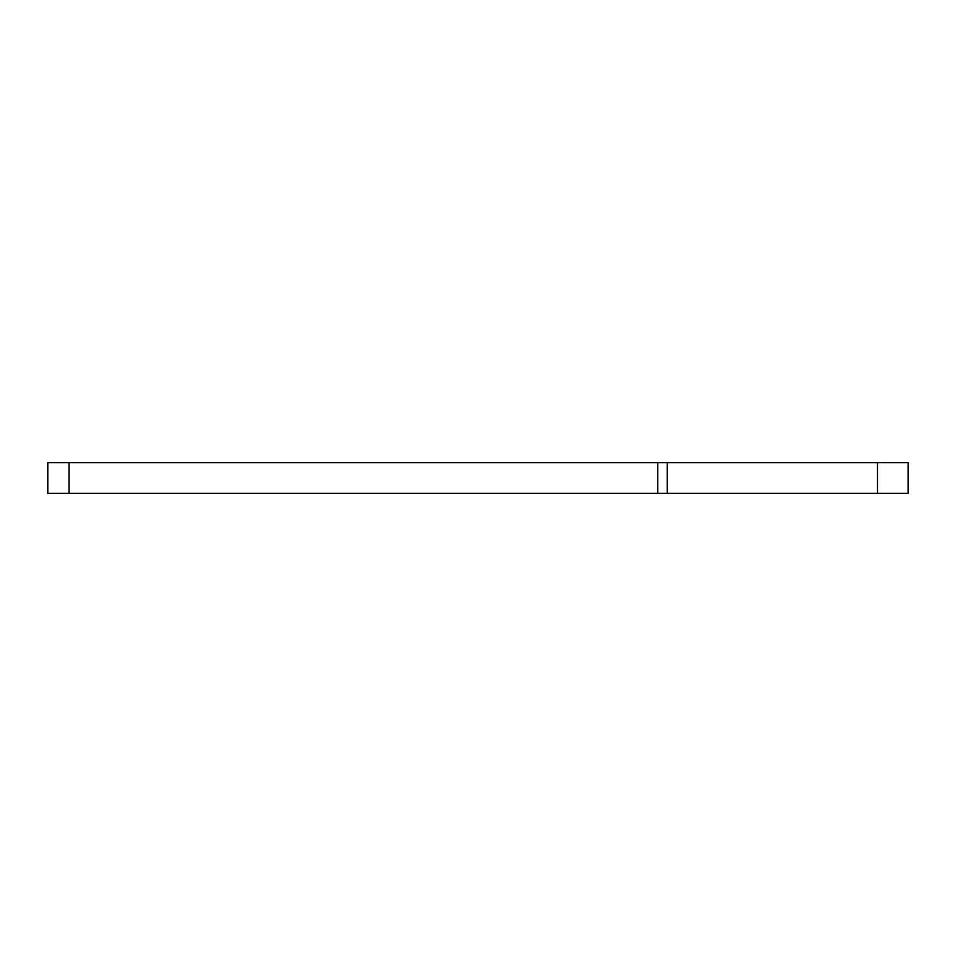 <?xml version="1.0" encoding="UTF-8"?>
<svg xmlns="http://www.w3.org/2000/svg" width="956" height="956" viewBox="0 0 956 956"><rect width="100%" height="100%" fill="white"/><g stroke="black" fill="none" stroke-linecap="round" stroke-linejoin="round"><path stroke-width="1.43" d="M877.477 493.368L877.477 462.632L908.2 462.632L908.2 493.368L47.8 493.368L47.8 462.632L69.035 462.632L69.035 493.368M877.477 462.632L667.24 462.632L667.24 493.368M657.74 493.368L657.74 462.632L69.035 462.632M657.74 462.632L667.24 462.632M47.8 462.632L47.8 493.368"/></g></svg>

